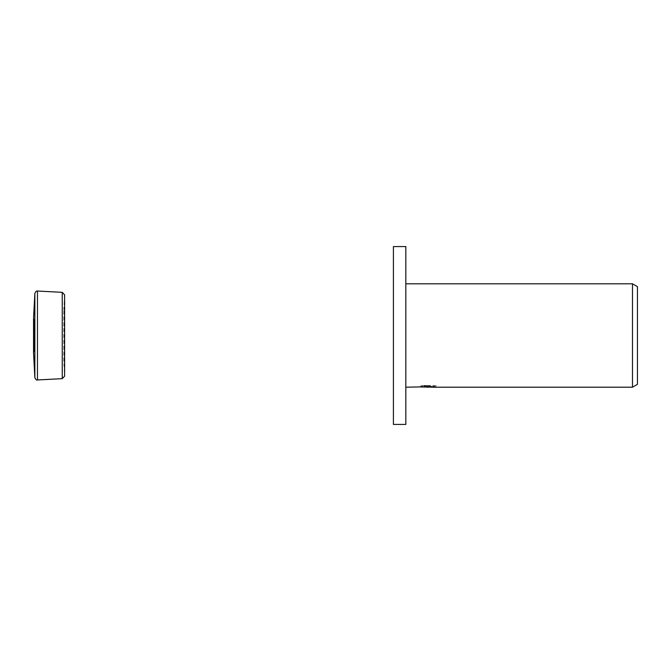 <?xml version="1.0" encoding="UTF-8"?>
<svg xmlns="http://www.w3.org/2000/svg" width="671" height="671" viewBox="0 0 671 671"><rect width="100%" height="100%" fill="white"/><g stroke="black" fill="none" stroke-linecap="round" stroke-linejoin="round"><path stroke-width="0.5" stroke-dasharray="3.35 2.52" d="M33.55 318.297L34.355 320.126L34.355 335.5L34.355 320.126L33.55 335.626A2.483 2.483 0 0 1 33.55 335.374L34.355 350.874L34.355 335.5L34.355 350.874L33.55 352.703M64.592 309.658L63.82 309.616L64.592 294.946L64.592 376.054L63.82 361.384L64.592 361.342M64.726 309.666L64.726 361.334M63.82 361.384L63.82 309.616L63.82 361.384M405.821 387.201L405.821 283.799L405.821 387.201M425.859 387.1L424.055 386.739L424.055 385.431L436.326 385.741L436.326 387.041M434.682 385.825L434.682 387.125L430.941 387.041M431.034 387.201L434.682 387.125M436.326 385.741L424.483 385.431L424.483 386.739M433.659 385.431L433.659 386.739M434.682 385.624L434.682 386.924M428.928 385.825L428.928 387.024M424.483 385.431L429.499 385.708L420.65 385.909L427.469 385.909M421.287 385.817L424.374 385.406M422.059 385.708L422.059 387.008M429.499 385.708L429.499 386.739M420.809 385.892L420.809 387.184M424.374 386.706L421.287 387.108M420.65 387.201L420.65 385.909M637.45 286.66L637.45 384.34M632.485 283.799L632.485 387.201M393.407 246.567L393.407 424.433M405.821 246.567L405.821 424.433M37.459 291.038L37.459 379.962M34.85 293.386L34.85 377.614M62.244 292.338L62.244 378.662M33.55 318.171L33.55 352.829M64.592 294.812L64.592 376.188M428.517 387.201L428.517 385.909M428.568 385.909L431.034 385.909M430.941 386.739L430.941 385.9"/><path stroke-width="1.01" d="M33.55 352.569L33.55 318.171L34.85 293.386L34.85 377.614L33.55 352.829L33.55 335.5L33.55 352.829M64.592 361.342L64.592 309.658M62.244 292.338L62.244 378.662L37.459 379.962L37.459 291.038L62.244 292.338L64.592 294.812L64.592 335.5L64.592 294.812M405.821 424.433L393.407 424.433L393.407 246.567L405.821 246.567L405.821 424.433M430.941 387.041L425.859 387.1M428.568 387.201L427.469 387.201M632.485 387.201L632.485 283.799L637.45 286.66L637.45 384.34L632.485 387.201L430.941 387.201L430.941 386.739M405.821 283.799L632.485 283.799M429.499 386.739L405.821 387.201M429.499 387.008L422.059 387.008L433.659 386.739L436.326 387.041L430.941 387.201M64.592 376.054L64.592 335.5L64.592 376.054M34.85 293.386C35.756 291.432 36.586 290.652 37.333 291.038L37.459 291.038M34.85 377.614C35.756 379.568 36.586 380.348 37.333 379.962L37.459 379.962M62.244 378.662L64.592 376.188"/></g></svg>
